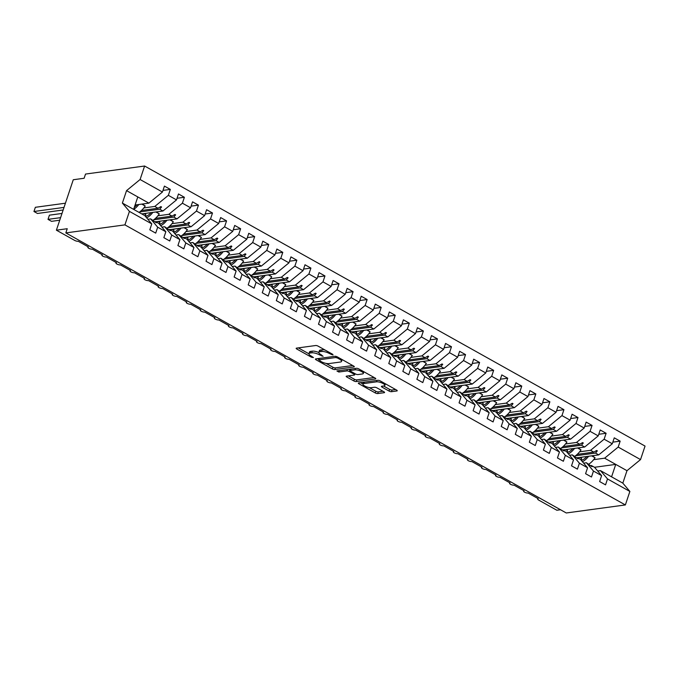 <?xml version="1.0" encoding="UTF-8"?>
<svg xmlns="http://www.w3.org/2000/svg" width="679" height="679" viewBox="0 0 679 679"><rect width="100%" height="100%" fill="white"/><g stroke="black" fill="none" stroke-linecap="round" stroke-linejoin="round"><path stroke-width="1.02" d="M332.999 354.99L332.778 354.353L318.12 346.146A1.825 0.56 -161.5 0 0 315.676 345.518L296.519 348.123A1.825 0.56 -161.5 0 0 296.171 348.319A1.825 0.56 -161.5 0 0 296.833 349.04L311.5 357.247L313.452 357.553L311.092 355.983A5.848 1.791 -161.5 0 1 308.945 353.666A5.848 1.791 -161.5 0 1 310.082 353.046L311.678 352.834A5.848 1.791 -161.5 0 1 319.495 354.837L323.102 356.339L320.989 354.633A5.848 1.791 -161.5 0 1 318.841 352.316A5.848 1.791 -161.5 0 1 319.979 351.705L321.574 351.484A5.848 1.791 -161.5 0 1 329.391 353.496L332.999 354.99M389.059 391.07A1.825 0.56 -161.5 0 0 391.503 391.69L396.876 390.96A1.825 0.56 -161.5 0 0 397.232 390.773A1.825 0.56 -161.5 0 0 396.561 390.043L380.282 380.936A1.825 0.56 -161.5 0 0 377.838 380.308L358.682 382.914A1.825 0.56 -161.5 0 0 358.325 383.1A1.825 0.56 -161.5 0 0 358.996 383.83L375.283 392.937A1.825 0.56 -161.5 0 0 377.719 393.565L384.212 392.683A1.825 0.56 -161.5 0 0 384.569 392.496A1.825 0.56 -161.5 0 0 383.898 391.766L376.93 387.87A1.825 0.56 -161.5 0 0 374.485 387.242L371.269 387.675A4.889 1.494 -161.5 0 1 365.854 386.555A4.889 1.494 -161.5 0 1 362.942 384.059A4.889 1.494 -161.5 0 1 363.885 383.55L376.497 381.836A4.889 1.494 -161.5 0 1 381.912 382.956A4.889 1.494 -161.5 0 1 384.823 385.451A4.889 1.494 -161.5 0 1 383.881 385.961L381.776 386.249A1.825 0.56 -161.5 0 0 381.42 386.444A1.825 0.56 -161.5 0 0 382.09 387.166L389.059 391.07L389.619 389.381A1.825 0.56 -161.5 0 0 392.063 390.009L395.636 389.525M129.434 211.381L122.381 203.072L144.737 215.583L151.782 223.892L129.434 211.381L124.919 224.876L65.829 232.914L67.238 228.713L56.399 230.181L74.529 240.332A2.792 0.857 -161.5 0 0 78.263 241.291L88.389 246.952A2.792 0.857 18.5 0 0 87.846 247.249A2.792 0.857 18.5 0 0 88.737 248.276A2.792 0.857 -161.5 0 0 92.327 249.159L102.444 254.82A2.792 0.857 18.5 0 0 101.901 255.117A2.792 0.857 18.5 0 0 102.792 256.144A2.792 0.857 -161.5 0 0 106.382 257.027L116.499 262.688A2.792 0.857 18.5 0 0 115.965 262.985A2.792 0.857 18.5 0 0 116.847 264.012A2.792 0.857 -161.5 0 0 120.438 264.895L130.563 270.556A2.792 0.857 18.5 0 0 130.02 270.853A2.792 0.857 18.5 0 0 130.903 271.88A2.792 0.857 -161.5 0 0 134.493 272.763L144.619 278.424A2.792 0.857 18.5 0 0 144.075 278.721A2.792 0.857 18.5 0 0 144.966 279.748A2.792 0.857 -161.5 0 0 148.557 280.622L158.674 286.292A2.792 0.857 18.5 0 0 158.131 286.58A2.792 0.857 18.5 0 0 159.022 287.616A2.792 0.857 -161.5 0 0 162.612 288.49L172.729 294.16A2.792 0.857 18.5 0 0 172.194 294.448A2.792 0.857 18.5 0 0 173.077 295.475A2.792 0.857 -161.5 0 0 176.667 296.358L186.793 302.028A2.792 0.857 18.5 0 0 186.25 302.316A2.792 0.857 18.5 0 0 187.132 303.343A2.792 0.857 -161.5 0 0 190.723 304.226L200.848 309.887A2.792 0.857 18.5 0 0 200.305 310.184A2.792 0.857 18.5 0 0 201.196 311.211A2.792 0.857 -161.5 0 0 204.786 312.094L214.903 317.755A2.792 0.857 18.5 0 0 214.36 318.052A2.792 0.857 18.5 0 0 215.251 319.079A2.792 0.857 -161.5 0 0 218.842 319.962L228.959 325.623A2.792 0.857 18.5 0 0 228.424 325.92A2.792 0.857 18.5 0 0 229.307 326.947A2.792 0.857 -161.5 0 0 232.897 327.83L243.023 333.491A2.792 0.857 18.5 0 0 242.479 333.788A2.792 0.857 18.5 0 0 243.362 334.815A2.792 0.857 -161.5 0 0 246.952 335.698L257.078 341.359A2.792 0.857 18.5 0 0 256.535 341.656A2.792 0.857 18.5 0 0 257.417 342.683A2.792 0.857 -161.5 0 0 261.016 343.557L271.133 349.227A2.792 0.857 18.5 0 0 270.59 349.515A2.792 0.857 18.5 0 0 271.481 350.551A2.792 0.857 -161.5 0 0 275.071 351.425L285.188 357.095A2.792 0.857 18.5 0 0 284.654 357.383A2.792 0.857 18.5 0 0 285.536 358.41A2.792 0.857 -161.5 0 0 289.127 359.293L299.244 364.962A2.792 0.857 18.5 0 0 298.709 365.251A2.792 0.857 18.5 0 0 299.592 366.278A2.792 0.857 -161.5 0 0 303.182 367.161L313.308 372.822A2.792 0.857 18.5 0 0 312.764 373.119A2.792 0.857 18.5 0 0 313.647 374.146A2.792 0.857 -161.5 0 0 317.237 375.029L327.363 380.69A2.792 0.857 18.5 0 0 326.82 380.987A2.792 0.857 18.5 0 0 327.711 382.014A2.792 0.857 -161.5 0 0 331.301 382.897L341.418 388.558A2.792 0.857 18.5 0 0 340.883 388.855A2.792 0.857 18.5 0 0 341.766 389.882A2.792 0.857 -161.5 0 0 345.356 390.764L355.473 396.426A2.792 0.857 18.5 0 0 354.939 396.723A2.792 0.857 18.5 0 0 355.821 397.75A2.792 0.857 -161.5 0 0 359.412 398.632L369.537 404.294A2.792 0.857 18.5 0 0 368.994 404.582A2.792 0.857 18.5 0 0 369.877 405.618A2.792 0.857 -161.5 0 0 373.467 406.492L383.593 412.161A2.792 0.857 18.5 0 0 383.049 412.45A2.792 0.857 18.5 0 0 383.941 413.486A2.792 0.857 -161.5 0 0 387.531 414.36L397.648 420.029A2.792 0.857 18.5 0 0 397.105 420.318A2.792 0.857 18.5 0 0 397.996 421.345A2.792 0.857 -161.5 0 0 401.586 422.228L411.703 427.897A2.792 0.857 18.5 0 0 411.168 428.186A2.792 0.857 18.5 0 0 412.051 429.213A2.792 0.857 -161.5 0 0 415.641 430.096L425.767 435.757A2.792 0.857 18.5 0 0 425.224 436.054A2.792 0.857 18.5 0 0 426.106 437.081A2.792 0.857 -161.5 0 0 429.697 437.963L439.822 443.625A2.792 0.857 18.5 0 0 439.279 443.922A2.792 0.857 18.5 0 0 440.17 444.949A2.792 0.857 -161.5 0 0 443.76 445.831L453.878 451.493A2.792 0.857 18.5 0 0 453.334 451.79A2.792 0.857 18.5 0 0 454.226 452.817A2.792 0.857 -161.5 0 0 457.816 453.699L467.933 459.36A2.792 0.857 18.5 0 0 467.398 459.658A2.792 0.857 18.5 0 0 468.281 460.685A2.792 0.857 -161.5 0 0 471.871 461.567L481.997 467.228A2.792 0.857 18.5 0 0 481.453 467.517A2.792 0.857 18.5 0 0 482.336 468.552A2.792 0.857 -161.5 0 0 485.926 469.427L496.052 475.096A2.792 0.857 18.5 0 0 495.509 475.385A2.792 0.857 18.5 0 0 496.4 476.42A2.792 0.857 -161.5 0 0 499.99 477.295L510.107 482.964A2.792 0.857 18.5 0 0 509.564 483.253A2.792 0.857 18.5 0 0 510.455 484.28A2.792 0.857 -161.5 0 0 514.045 485.162L524.163 490.824A2.792 0.857 18.5 0 0 523.628 491.121A2.792 0.857 18.5 0 0 524.511 492.148A2.792 0.857 -161.5 0 0 528.101 493.03L538.226 498.692A2.792 0.857 18.5 0 0 537.683 498.989A2.792 0.857 18.5 0 0 538.702 500.092L556.839 510.243L560.506 509.742M124.919 224.876L625.359 504.938L566.278 512.976L65.829 232.914M353.963 366.949A1.825 0.56 -161.5 0 0 354.319 366.753A1.825 0.56 -161.5 0 0 353.649 366.032L337.37 356.916A1.825 0.56 -161.5 0 0 334.925 356.288L315.769 358.894A1.825 0.56 -161.5 0 0 315.412 359.089A1.825 0.56 -161.5 0 0 316.083 359.811L332.37 368.926A1.825 0.56 -161.5 0 0 334.815 369.554L353.963 366.949L354.149 366.388M358.826 368.926L375.105 378.042A1.825 0.56 -161.5 0 1 375.776 378.763A1.825 0.56 -161.5 0 1 375.419 378.958L356.271 381.564A1.825 0.56 -161.5 0 1 353.827 380.936L346.859 377.032A1.825 0.56 -161.5 0 1 346.188 376.31A1.825 0.56 -161.5 0 1 346.536 376.115L354.311 375.063A1.825 0.56 -161.5 0 0 354.659 374.867A1.825 0.56 -161.5 0 0 353.988 374.146L349.371 371.557A1.825 0.56 -161.5 0 0 346.927 370.929L338.838 372.033L336.903 370.946L356.382 368.298A1.825 0.56 -161.5 0 1 358.826 368.926M625.359 504.938L629.874 491.443L607.518 478.933L605.541 484.865L599.633 481.555L601.619 475.631L594.566 467.322L591.358 465.522L592.063 466.677L591.358 466.286L586.418 462.755L593.463 471.065L591.485 476.998L585.578 473.696L587.564 467.763L580.511 459.454L577.294 457.654L578.007 458.809L577.303 458.418L572.355 454.896L579.408 463.205L577.422 469.13L571.523 465.828L573.5 459.895L566.456 451.586L563.239 449.787L563.952 450.941L563.247 450.55L558.299 447.028L565.352 455.337L563.366 461.262L557.459 457.96L559.445 452.027L552.392 443.718L549.184 441.919L549.888 443.073L544.244 439.16L551.297 447.469L549.311 453.394L543.404 450.092L545.39 444.168L538.337 435.85L535.128 434.059L535.833 435.205L535.128 434.815L530.189 431.292L537.233 439.602L535.256 445.526L529.348 442.224L531.334 436.3L524.281 427.991L521.065 426.191L521.778 427.346L516.125 423.424L523.178 431.734L521.192 437.658L515.293 434.356L517.271 428.432L510.226 420.123L507.009 418.323L507.722 419.478L502.07 415.556L509.123 423.866L507.137 429.799L501.238 426.488L503.215 420.564L496.171 412.255L492.954 410.456L493.658 411.61L488.014 407.689L495.067 415.998L493.081 421.931L487.174 418.62L489.16 412.696L482.107 404.387L478.899 402.588L479.603 403.742L478.899 403.351L473.959 399.821L481.004 408.13L479.026 414.063L473.119 410.761L475.105 404.828L468.052 396.519L464.835 394.72L465.548 395.874L464.843 395.484L459.895 391.961L466.948 400.271L464.962 406.195L459.063 402.893L461.041 396.96L453.996 388.651L450.78 386.852L451.493 388.006L450.788 387.616L445.84 384.093L452.893 392.403L450.907 398.327L445.008 395.025L446.986 389.092L439.941 380.783L436.724 378.984L437.437 380.138L436.733 379.748L431.785 376.225L438.838 384.535L436.852 390.459L430.944 387.157L432.93 381.233L425.877 372.924L422.669 371.124L423.373 372.27L422.669 371.88L417.729 368.358L424.774 376.667L422.796 382.591L416.889 379.289L418.875 373.365L411.822 365.056L408.605 363.257L409.318 364.411L403.666 360.49L410.719 368.799L408.733 374.723L402.834 371.421L404.82 365.497L397.767 357.188L394.55 355.389L395.263 356.543L389.61 352.622L396.663 360.931L394.677 366.864L388.778 363.554L390.756 357.629L383.711 349.32L380.495 347.521L381.208 348.675L375.555 344.754L382.608 353.063L380.622 358.996L374.715 355.686L376.701 349.761L369.648 341.452L366.439 339.653L367.144 340.807L361.5 336.886L368.544 345.195L366.567 351.128L360.659 347.826L362.645 341.893L355.592 333.584L352.384 331.785L353.088 332.939L352.384 332.549L347.444 329.026L354.489 337.336L352.511 343.26L346.604 339.958L348.59 334.026L341.537 325.716L338.32 323.917L339.033 325.071L338.329 324.681L333.381 321.159L340.434 329.468L338.448 335.392L332.549 332.09L334.526 326.158L327.482 317.848L324.265 316.058L324.978 317.203L324.273 316.813L319.325 313.291L326.378 321.6L324.392 327.524L318.485 324.223L320.471 318.298L313.418 309.989L310.21 308.19L310.914 309.335L305.27 305.423L312.315 313.732L310.337 319.656L304.43 316.355L306.416 310.43L299.363 302.121L296.154 300.322L296.859 301.476L291.215 297.555L298.259 305.864L296.282 311.788L290.374 308.487L292.36 302.562L285.307 294.253L282.091 292.454L282.803 293.608L277.151 289.687L284.204 297.996L282.218 303.929L276.319 300.619L278.297 294.694L271.252 286.385L268.035 284.586L268.748 285.74L263.096 281.819L270.149 290.128L268.163 296.061L262.255 292.751L264.241 286.827L257.188 278.517L253.98 276.718L254.684 277.872L249.04 273.951L256.093 282.269L254.107 288.193L248.2 284.891L250.186 278.959L243.133 270.649L239.925 268.85L240.629 270.004L239.925 269.614L234.985 266.092L242.03 274.401L240.052 280.325L234.145 277.024L236.131 271.091L229.078 262.781L225.861 260.982L226.574 262.136L225.869 261.746L220.921 258.224L227.974 266.533L225.988 272.457L220.089 269.156L222.067 263.223L215.022 254.914L211.806 253.123L212.519 254.269L211.814 253.878L206.866 250.356L213.919 258.665L211.933 264.589L206.034 261.288L208.012 255.363L200.967 247.054L197.75 245.255L198.455 246.401L192.811 242.488L199.864 250.797L197.878 256.721L191.97 253.42L193.956 247.496L186.903 239.186L183.695 237.387L184.399 238.541L178.755 234.62L185.8 242.929L183.822 248.853L177.915 245.552L179.901 239.628L172.848 231.318L169.631 229.519L170.344 230.673L164.691 226.752L171.745 235.061L169.758 240.994L163.86 237.684L165.837 231.76L158.793 223.45L155.576 221.651L156.289 222.805L150.636 218.884L157.689 227.193L155.703 233.126L149.804 229.816L151.782 223.892M612.823 442.139L620.165 441.146L614.266 437.836L612.28 443.769L604.123 439.203L590.577 450.313L579.586 451.807M577.498 457.765L598.734 454.879L612.28 443.769M598.768 434.28L606.109 433.278L600.202 429.977L598.224 435.901L590.068 431.335L576.522 442.445L565.531 443.947M563.434 449.897L584.678 447.011L598.224 435.901M584.712 426.412L592.054 425.41L586.147 422.109L584.169 428.033L576.013 423.467L562.467 434.585L551.475 436.079M549.379 442.037L570.615 439.143L584.169 428.033M570.649 418.544L577.999 417.543L572.091 414.241L570.105 420.165L561.957 415.607L548.403 426.718L537.42 428.211M535.324 434.17L556.559 431.275L570.105 420.165M556.593 410.676L563.935 409.675L558.036 406.373L556.05 412.297L547.894 407.739L534.348 418.85L523.356 420.343M521.268 426.302L542.504 423.407L556.05 412.297M542.538 402.808L549.88 401.807L543.972 398.505L541.995 404.429L533.838 399.872L520.292 410.982L509.301 412.476M507.205 418.434L528.449 415.548L541.995 404.429M528.483 394.94L535.824 393.947L529.917 390.637L527.939 396.57L519.783 392.004L506.237 403.114L495.246 404.608M493.149 410.566L514.385 407.68L527.939 396.57M514.419 387.072L521.769 386.079L515.862 382.769L513.876 388.702L505.728 384.136L492.173 395.246L481.19 396.74M479.094 402.698L500.33 399.812L513.876 388.702M500.364 379.205L507.705 378.211L501.806 374.91L499.82 380.834L491.664 376.268L478.118 387.378L467.135 388.872M465.039 394.83L486.274 391.944L499.82 380.834M486.308 371.345L493.65 370.344L487.751 367.042L485.765 372.966L477.609 368.4L464.063 379.519L453.071 381.012M450.975 386.962L472.219 384.076L485.765 372.966M472.253 363.477L479.595 362.476L473.687 359.174L471.71 365.098L463.553 360.541L450.007 371.651L439.016 373.144M436.92 379.103L458.155 376.208L471.71 365.098M458.189 355.609L465.539 354.608L459.632 351.306L457.646 357.23L449.498 352.673L435.943 363.783L424.961 365.277M422.864 371.235L444.1 368.341L457.646 357.23M444.134 347.741L451.476 346.74L445.577 343.438L443.591 349.362L435.443 344.805L421.888 355.915L410.905 357.409M408.809 363.367L430.045 360.473L443.591 349.362M430.079 339.873L437.42 338.872L431.521 335.57L429.535 341.495L421.379 336.937L407.833 348.047L396.842 349.541M394.754 355.499L415.989 352.613L429.535 341.495M416.023 332.006L423.365 331.012L417.458 327.702L415.48 333.635L407.324 329.069L393.778 340.179L382.786 341.673M380.69 347.631L401.926 344.745L415.48 333.635M401.96 324.138L409.31 323.145L403.402 319.834L401.416 325.767L393.268 321.201L379.722 332.311L368.731 333.805M366.635 339.763L387.87 336.877L401.416 325.767M387.904 316.27L395.246 315.277L389.347 311.975L387.361 317.899L379.213 313.333L365.658 324.443L354.676 325.937M352.579 331.895L373.815 329.009L387.361 317.899M373.849 308.41L381.191 307.409L375.292 304.107L373.306 310.031L365.149 305.465L351.603 316.584L340.612 318.078M338.524 324.027L359.76 321.142L373.306 310.031M359.794 300.542L367.135 299.541L361.228 296.239L359.25 302.163L351.094 297.606L337.548 308.716L326.557 310.21M324.46 316.168L345.696 313.274L359.25 302.163M345.738 292.674L353.08 291.673L347.173 288.371L345.187 294.296L337.039 289.738L323.493 300.848L312.501 302.342M310.405 308.3L331.641 305.406L345.187 294.296M331.675 284.807L339.025 283.805L333.117 280.503L331.131 286.428L322.983 281.87L309.429 292.98L298.446 294.474M296.35 300.432L317.585 297.538L331.131 286.428M317.619 276.939L324.961 275.937L319.062 272.635L317.076 278.56L308.92 274.002L295.373 285.112L284.382 286.606M282.294 292.564L303.53 289.678L317.076 278.56M303.564 269.071L310.906 268.078L304.998 264.768L303.021 270.7L294.864 266.134L281.318 277.244L270.327 278.738M268.23 284.696L289.466 281.81L303.021 270.7M289.509 261.203L296.85 260.21L290.943 256.9L288.965 262.832L280.809 258.266L267.263 269.376L256.272 270.87M254.175 276.828L275.411 273.943L288.965 262.832M275.445 253.335L282.795 252.342L276.888 249.04L274.902 254.964L266.754 250.398L253.199 261.508L242.216 263.011M240.12 268.96L261.356 266.075L274.902 254.964M261.39 245.475L268.731 244.474L262.832 241.172L260.846 247.097L252.69 242.53L239.144 253.649L228.152 255.143M226.065 261.092L247.3 258.207L260.846 247.097M247.334 237.608L254.676 236.606L248.769 233.304L246.791 239.229L238.635 234.671L225.088 245.781L214.097 247.275M212.001 253.233L233.245 250.339L246.791 239.229M233.279 229.74L240.621 228.738L234.713 225.436L232.736 231.361L224.579 226.803L211.033 237.913L200.042 239.407M197.945 245.365L219.181 242.471L232.736 231.361M219.215 221.872L226.565 220.87L220.658 217.569L218.672 223.493L210.524 218.935L196.969 230.045L185.987 231.539M183.89 237.497L205.126 234.611L218.672 223.493M205.16 214.004L212.502 213.002L206.603 209.701L204.617 215.633L196.46 211.067L182.914 222.177L171.931 223.671M169.835 229.629L191.071 226.744L204.617 215.633M191.105 206.136L198.446 205.143L192.547 201.833L190.561 207.766L182.405 203.199L168.859 214.309L157.868 215.803M155.771 221.761L177.015 218.876L190.561 207.766M177.049 198.268L184.391 197.275L178.484 193.965L176.506 199.898L168.35 195.331L170.336 189.407L164.428 186.105L162.442 192.03L140.095 179.519L144.61 166.024L85.52 174.062L84.12 178.263L73.273 179.74L56.399 230.181M141.716 213.893L162.952 211.008L176.506 199.898M135.087 205.016L148.896 203.14L162.442 192.03M629.874 491.443L622.821 483.134L626.989 470.691L604.633 458.181L593.65 459.675M604.633 458.181L618.187 447.071L620.165 441.146M607.518 478.933L600.474 470.623L597.69 471.005M606.109 433.278L604.123 439.203M583.634 463.137L586.418 462.755M592.054 425.41L590.068 431.335M569.579 455.269L572.355 454.896M577.999 417.543L576.013 423.467M555.524 447.402L558.299 447.028M563.935 409.675L561.957 415.607M541.46 439.534L544.244 439.16M549.88 401.807L547.894 407.739M527.405 431.666L530.189 431.292M535.824 393.947L533.838 399.872M513.349 423.806L516.125 423.424M521.769 386.079L519.783 392.004M499.294 415.938L502.07 415.556M507.705 378.211L505.728 384.136M485.23 408.071L488.014 407.689M493.65 370.344L491.664 376.268M471.175 400.203L473.959 399.821M479.595 362.476L477.609 368.4M457.12 392.335L459.895 391.961M465.539 354.608L463.553 360.541M443.064 384.467L445.84 384.093M451.476 346.74L449.498 352.673M429.001 376.599L431.785 376.225M437.42 338.872L435.443 344.805M414.945 368.731L417.729 368.358M423.365 331.012L421.379 336.937M400.89 360.872L403.666 360.49M409.31 323.145L407.324 329.069M386.835 353.004L389.61 352.622M395.246 315.277L393.268 321.201M372.771 345.136L375.555 344.754M381.191 307.409L379.213 313.333M358.716 337.268L361.5 336.886M367.135 299.541L365.149 305.465M344.66 329.4L347.444 329.026M353.08 291.673L351.094 297.606M330.605 321.532L333.381 321.159M339.025 283.805L337.039 289.738M316.55 313.664L319.325 313.291M324.961 275.937L322.983 281.87M302.486 305.796L305.27 305.423M310.906 268.078L308.92 274.002M288.431 297.937L291.215 297.555M296.85 260.21L294.864 266.134M274.375 290.069L277.151 289.687M282.795 252.342L280.809 258.266M260.32 282.201L263.096 281.819M268.731 244.474L266.754 250.398M246.256 274.333L249.04 273.951M254.676 236.606L252.69 242.53M232.201 266.465L234.985 266.092M240.621 228.738L238.635 234.671M218.146 258.597L220.921 258.224M226.565 220.87L224.579 226.803M204.09 250.729L206.866 250.356M212.502 213.002L210.524 218.935M190.027 242.861L192.811 242.488M198.446 205.143L196.46 211.067M175.971 235.002L178.755 234.62M184.391 197.275L182.405 203.199M161.916 227.134L164.691 226.752M601.619 475.631L593.463 471.065M587.564 467.763L579.408 463.205M573.5 459.895L565.352 455.337M559.445 452.027L551.297 447.469M545.39 444.168L537.233 439.602M531.334 436.3L523.178 431.734M517.271 428.432L509.123 423.866M503.215 420.564L495.067 415.998M489.16 412.696L481.004 408.13M475.105 404.828L466.948 400.271M461.041 396.96L452.893 392.403M446.986 389.092L438.838 384.535M432.93 381.233L424.774 376.667M418.875 373.365L410.719 368.799M404.82 365.497L396.663 360.931M390.756 357.629L382.608 353.063M376.701 349.761L368.544 345.195M362.645 341.893L354.489 337.336M348.59 334.026L340.434 329.468M334.526 326.158L326.378 321.6M320.471 318.298L312.315 313.732M306.416 310.43L298.259 305.864M292.36 302.562L284.204 297.996M278.297 294.694L270.149 290.128M264.241 286.827L256.093 282.269M250.186 278.959L242.03 274.401M236.131 271.091L227.974 266.533M222.067 263.223L213.919 258.665M208.012 255.363L199.864 250.797M193.956 247.496L185.8 242.929M179.901 239.628L171.745 235.061M165.837 231.76L157.689 227.193M626.989 470.691L640.535 459.581L618.187 447.071M640.535 459.581L645.05 446.086L144.61 166.024M598.734 454.879L595.517 453.08L597.35 450.873L596.646 450.474L593.794 452.112L590.577 450.313M577.209 454.37L593.794 452.112M575.427 455.813L595.517 453.08M590.688 465.616L591.358 465.522M584.678 447.011L581.462 445.212L583.295 443.005L582.59 442.606L579.739 444.244L576.522 442.445M563.154 446.502L579.739 444.244M561.372 447.945L581.462 445.212M576.632 457.748L577.294 457.654M570.615 439.143L567.406 437.344L569.24 435.137L568.535 434.747L565.675 436.385L562.467 434.585M549.09 438.634L565.675 436.385M547.316 440.077L567.406 437.344M562.577 449.88L563.239 449.787M556.559 431.275L553.343 429.476L555.184 427.269L554.48 426.879L551.62 428.517L548.403 426.718M535.035 430.766L551.62 428.517M533.261 432.209L553.343 429.476M548.513 442.012L549.184 441.919M542.504 423.407L539.287 421.617L541.121 419.401L540.416 419.011L537.564 420.649L534.348 418.85M520.98 422.907L537.564 420.649M519.197 424.341L539.287 421.617M534.458 434.144L535.128 434.059M528.449 415.548L525.232 413.749L527.065 411.533L526.361 411.143L523.509 412.781L520.292 410.982M506.924 415.039L523.509 412.781M505.142 416.482L525.232 413.749M520.403 426.276L521.065 426.191M514.385 407.68L511.177 405.881L513.01 403.666L512.306 403.275L509.445 404.913L506.237 403.114M492.861 407.171L509.445 404.913M491.087 408.614L511.177 405.881M506.347 418.417L507.009 418.323M500.33 399.812L497.113 398.013L498.955 395.806L498.25 395.407L495.39 397.045L492.173 395.246M478.805 399.303L495.39 397.045M477.031 400.746L497.113 398.013M492.292 410.549L492.954 410.456M486.274 391.944L483.058 390.145L484.891 387.938L484.195 387.539L481.335 389.177L478.118 387.378M464.75 391.435L481.335 389.177M462.968 392.878L483.058 390.145M478.228 402.681L478.899 402.588M472.219 384.076L469.002 382.277L470.836 380.07L470.131 379.671L467.279 381.309L464.063 379.519M450.695 383.567L467.279 381.309M448.912 385.01L469.002 382.277M464.173 394.813L464.835 394.72M458.155 376.208L454.947 374.409L456.78 372.202L456.076 371.812L453.216 373.45L450.007 371.651M436.631 375.699L453.216 373.45M434.857 377.142L454.947 374.409M450.118 386.945L450.78 386.852M444.1 368.341L440.883 366.541L442.725 364.334L442.021 363.944L439.16 365.582L435.943 363.783M422.576 367.831L439.16 365.582M420.802 369.274L440.883 366.541M436.062 379.077L436.724 378.984M430.045 360.473L426.828 358.682L428.661 356.467L427.965 356.076L425.105 357.714L421.888 355.915M408.52 359.972L425.105 357.714M406.738 361.406L426.828 358.682M421.998 371.209L422.669 371.124M415.989 352.613L412.773 350.814L414.606 348.599L413.901 348.208L411.05 349.846L407.833 348.047M394.465 352.104L411.05 349.846M392.683 353.547L412.773 350.814M407.943 363.341L408.605 363.257M401.926 344.745L398.717 342.946L400.551 340.731L399.846 340.34L396.986 341.978L393.778 340.179M380.401 344.236L396.986 341.978M378.627 345.679L398.717 342.946M393.888 355.482L394.55 355.389M387.87 336.877L384.662 335.078L386.495 332.871L385.791 332.472L382.931 334.11L379.722 332.311M366.346 336.368L382.931 334.11M364.572 337.811L384.662 335.078M379.833 347.614L380.495 347.521M373.815 329.009L370.598 327.21L372.432 325.003L371.736 324.604L368.875 326.243L365.658 324.443M352.291 328.5L368.875 326.243M350.508 329.943L370.598 327.21M365.769 339.746L366.439 339.653M359.76 321.142L356.543 319.342L358.376 317.135L357.672 316.737L354.82 318.375L351.603 316.584M338.235 320.632L354.82 318.375M336.453 322.075L356.543 319.342M351.714 331.878L352.384 331.785M345.696 313.274L342.488 311.474L344.321 309.268L343.616 308.877L340.756 310.515L337.548 308.716M324.18 312.764L340.756 310.515M322.398 314.207L342.488 311.474M337.658 324.01L338.32 323.917M331.641 305.406L328.432 303.606L330.266 301.4L329.561 301.009L326.701 302.647L323.493 300.848M310.116 304.896L326.701 302.647M308.342 306.339L328.432 303.606M323.603 316.142L324.265 316.058M317.585 297.538L314.369 295.747L316.202 293.532L315.506 293.141L312.646 294.779L309.429 292.98M296.061 297.037L312.646 294.779M294.287 298.48L314.369 295.747M309.539 308.274L310.21 308.19M303.53 289.678L300.313 287.879L302.147 285.664L301.442 285.273L298.59 286.911L295.373 285.112M282.006 289.169L298.59 286.911M280.223 290.612L300.313 287.879M295.484 300.407L296.154 300.322M289.466 281.81L286.258 280.011L288.091 277.796L287.387 277.405L284.526 279.044L281.318 277.244M267.95 281.301L284.526 279.044M266.168 282.744L286.258 280.011M281.429 292.547L282.091 292.454M275.411 273.943L272.203 272.143L274.036 269.936L273.331 269.538L270.471 271.176L267.263 269.376M253.887 273.433L270.471 271.176M252.113 274.876L272.203 272.143M267.373 284.679L268.035 284.586M261.356 266.075L258.139 264.275L259.981 262.069L259.276 261.67L256.416 263.308L253.199 261.508M239.831 265.565L256.416 263.308M238.057 267.008L258.139 264.275M253.309 276.811L253.98 276.718M247.3 258.207L244.084 256.407L245.917 254.201L245.212 253.802L242.361 255.44L239.144 253.649M225.776 257.697L242.361 255.44M223.994 259.14L244.084 256.407M239.254 268.943L239.925 268.85M233.245 250.339L230.028 248.539L231.862 246.333L231.157 245.942L228.305 247.58L225.088 245.781M211.721 249.83L228.305 247.58M209.938 251.272L230.028 248.539M225.199 261.076L225.861 260.982M219.181 242.471L215.973 240.68L217.806 238.465L217.102 238.074L214.241 239.712L211.033 237.913M197.657 241.962L214.241 239.712M195.883 243.405L215.973 240.68M211.144 253.208L211.806 253.123M205.126 234.611L201.909 232.812L203.751 230.597L203.046 230.206L200.186 231.845L196.969 230.045M183.602 234.102L200.186 231.845M181.828 235.545L201.909 232.812M197.088 245.34L197.75 245.255M191.071 226.744L187.854 224.944L189.687 222.729L188.991 222.339L186.131 223.977L182.914 222.177M169.546 226.234L186.131 223.977M167.764 227.677L187.854 224.944M183.024 237.472L183.695 237.387M177.015 218.876L173.799 217.076L175.632 214.861L174.927 214.471L172.076 216.109L168.859 214.309M155.491 218.366L172.076 216.109M153.709 219.809L173.799 217.076M168.969 229.612L169.631 229.519M162.952 211.008L159.743 209.208L161.577 207.002L160.872 206.603L158.012 208.241L154.804 206.441L168.35 195.331M141.427 210.498L158.012 208.241M154.804 206.441L143.812 207.935M139.653 211.941L159.743 209.208M154.914 221.744L155.576 221.651M147.861 219.266L150.636 218.884M162.985 190.409L170.336 189.407M148.896 203.14L126.549 190.629L140.095 179.519M122.381 203.072L126.549 190.629M133.627 209.37L137.795 196.927M594.507 467.288L615.743 464.394L611.575 476.836L600.474 470.623M622.821 483.134L611.575 476.836M159.752 207.248L161.577 207.002M173.807 215.116L175.632 214.861M187.871 222.984L189.687 222.729M201.926 230.843L203.751 230.597M215.981 238.711L217.806 238.465M230.037 246.579L231.862 246.333M244.101 254.447L245.917 254.201M258.156 262.315L259.981 262.069M272.211 270.183L274.036 269.936M286.266 278.05L288.091 277.796M300.33 285.918L302.147 285.664M314.385 293.778L316.202 293.532M328.441 301.646L330.266 301.4M342.496 309.514L344.321 309.268M356.56 317.382L358.376 317.135M370.615 325.249L372.432 325.003M384.67 333.117L386.495 332.871M398.726 340.985L400.551 340.731M412.79 348.845L414.606 348.599M426.845 356.713L428.661 356.467M440.9 364.581L442.725 364.334M454.955 372.448L456.78 372.202M469.011 380.316L470.836 380.07M483.075 388.184L484.891 387.938M497.13 396.052L498.955 395.806M511.185 403.92L513.01 403.666M525.24 411.78L527.065 411.533M539.304 419.647L541.121 419.401M553.36 427.515L555.184 427.269M567.415 435.383L569.24 435.137M581.47 443.251L583.295 443.005M595.534 451.119L597.35 450.873M325.029 350.016A5.848 1.791 -161.5 0 0 322.135 349.804L321.574 351.484M318.841 352.316L319.41 350.636A5.848 1.791 -161.5 0 1 320.539 350.016L322.135 349.804M318.816 352.537A5.848 1.791 -161.5 0 0 312.238 351.145L311.678 352.834M308.945 353.666L309.514 351.985A5.848 1.791 -161.5 0 1 310.642 351.366L312.238 351.145M298.327 347.877L308.92 353.81M326.022 363.375L332.931 367.246A1.825 0.56 -161.5 0 0 335.375 367.874L352.724 365.514M317.577 358.648L318.824 359.352M337.395 357.969L335.689 357.527L318.875 359.819L321.091 361.576A5.848 1.791 -161.5 0 0 328.916 363.588L340.408 362.026A5.848 1.791 -161.5 0 0 341.537 361.406A5.848 1.791 -161.5 0 0 339.398 359.089L337.395 357.969L337.692 357.095M341.537 361.406L342.097 359.726A5.848 1.791 -161.5 0 0 342.131 359.581M374.18 377.516L356.831 379.875L356.271 381.564M348.344 375.869L354.387 379.247A1.825 0.56 -161.5 0 0 356.831 379.875M350.364 370.114L349.931 369.877A1.825 0.56 -161.5 0 0 348.59 369.359M362.365 373.959A4.889 1.494 -161.5 0 0 363.316 373.45A4.889 1.494 -161.5 0 0 360.405 370.963A4.889 1.494 -161.5 0 0 354.99 369.834L350.542 370.437A1.825 0.56 -161.5 0 0 350.194 370.632A1.825 0.56 -161.5 0 0 350.856 371.354L355.482 373.942A1.825 0.56 -161.5 0 0 357.926 374.57L362.365 373.959M363.316 373.45L363.876 371.769A4.889 1.494 -161.5 0 0 363.885 371.752M383.584 386.003L389.619 389.381M363.571 382.243A4.889 1.494 -161.5 0 0 363.503 382.379L362.942 384.059L360.49 382.667M369.274 387.582L375.843 391.257A1.825 0.56 -161.5 0 0 378.288 391.885L382.973 391.248M65.422 203.208L35.359 207.299L33.95 211.5L37.464 213.469L63.164 209.972M35.359 207.299L33.95 211.5L64.021 207.409M139 212.374A14.896 7.477 -60.8 0 0 145.221 206.026L142.386 204.023M141.792 204.107L145.221 206.026M133.661 209.387A14.896 7.477 -60.8 0 0 138.813 204.515M134.349 207.214A12.663 6.357 -60.8 0 0 137.09 204.744M62.001 213.452L49.414 215.167L48.005 219.368L51.519 221.337L59.735 220.217M49.414 215.167L48.005 219.368L60.592 217.653M145.654 213.359A20.854 10.465 119.2 0 1 145.713 214.53A12.663 6.357 -60.8 0 0 145.926 216.38M153.055 220.242A14.896 7.477 -60.8 0 0 159.276 213.893L156.442 211.89M155.847 211.975L159.276 213.893M146.656 217.849A14.896 7.477 -60.8 0 0 152.877 212.374M145.51 216.499A12.663 6.357 -60.8 0 0 151.145 212.612M159.709 221.227A20.854 10.465 119.2 0 1 159.769 222.398A12.663 6.357 -60.8 0 0 159.981 224.248M167.119 228.11A14.896 7.477 -60.8 0 0 173.332 221.761L170.497 219.758M169.903 219.843L173.332 221.761M160.711 225.717A14.896 7.477 -60.8 0 0 166.932 220.242M159.573 224.367A12.663 6.357 -60.8 0 0 165.209 220.48M173.765 229.095A20.854 10.465 119.2 0 1 173.824 230.266A12.663 6.357 -60.8 0 0 174.045 232.116M181.174 235.978A14.896 7.477 -60.8 0 0 187.396 229.629L184.552 227.626M183.958 227.711L187.396 229.629M174.766 233.584A14.896 7.477 -60.8 0 0 180.987 228.11M173.629 232.235A12.663 6.357 -60.8 0 0 179.264 228.348M187.82 236.963A20.854 10.465 119.2 0 1 187.888 238.134A12.663 6.357 -60.8 0 0 188.1 239.976M195.229 243.846A14.896 7.477 -60.8 0 0 201.451 237.497L198.616 235.494M198.022 235.571L201.451 237.497M188.83 241.444A14.896 7.477 -60.8 0 0 195.043 235.978M187.684 240.103A12.663 6.357 -60.8 0 0 193.32 236.216M201.884 244.83A20.854 10.465 119.2 0 1 201.943 246.002A12.663 6.357 -60.8 0 0 202.155 247.843M209.285 251.705A14.896 7.477 -60.8 0 0 215.506 245.365L212.671 243.362M212.077 243.438L215.506 245.365M202.885 249.312A14.896 7.477 -60.8 0 0 209.107 243.846M201.739 247.971A12.663 6.357 -60.8 0 0 207.375 244.084M215.939 252.698A20.854 10.465 119.2 0 1 215.998 253.87A12.663 6.357 -60.8 0 0 216.211 255.711M223.349 259.573A14.896 7.477 -60.8 0 0 229.561 253.225L226.727 251.23M226.132 251.306L229.561 253.225M216.94 257.18A14.896 7.477 -60.8 0 0 223.162 251.714M215.803 255.839A12.663 6.357 -60.8 0 0 221.439 251.943M229.994 260.558A20.854 10.465 119.2 0 1 230.054 261.738A12.663 6.357 -60.8 0 0 230.266 263.579M237.404 267.441A14.896 7.477 -60.8 0 0 243.617 261.092L240.782 259.098M240.188 259.174L243.617 261.092M230.996 265.048A14.896 7.477 -60.8 0 0 237.217 259.582M229.858 263.698A12.663 6.357 -60.8 0 0 235.494 259.811M244.05 268.426A20.854 10.465 119.2 0 1 244.117 269.597A12.663 6.357 -60.8 0 0 244.33 271.447M251.459 275.309A14.896 7.477 -60.8 0 0 257.68 268.96L254.846 266.957M254.243 267.042L257.68 268.96M245.06 272.916A14.896 7.477 -60.8 0 0 251.272 267.45M243.914 271.566A12.663 6.357 -60.8 0 0 249.549 267.679M258.113 276.294A20.854 10.465 119.2 0 1 258.173 277.465A12.663 6.357 -60.8 0 0 258.385 279.315M265.514 283.177A14.896 7.477 -60.8 0 0 271.736 276.828L268.901 274.825M268.307 274.91L271.736 276.828M259.115 280.783A14.896 7.477 -60.8 0 0 265.336 275.309M257.969 279.434A12.663 6.357 -60.8 0 0 263.605 275.547M272.169 284.161A20.854 10.465 119.2 0 1 272.228 285.333A12.663 6.357 -60.8 0 0 272.44 287.183M279.57 291.045A14.896 7.477 -60.8 0 0 285.791 284.696L282.956 282.693M282.362 282.778L285.791 284.696M273.17 288.651A14.896 7.477 -60.8 0 0 279.392 283.177M272.033 287.302A12.663 6.357 -60.8 0 0 277.669 283.415M286.224 292.029A20.854 10.465 119.2 0 1 286.283 293.201A12.663 6.357 -60.8 0 0 286.496 295.051M293.634 298.913A14.896 7.477 -60.8 0 0 299.846 292.564L297.012 290.561M296.417 290.646L299.846 292.564M287.225 296.519A14.896 7.477 -60.8 0 0 293.447 291.045M286.088 295.17A12.663 6.357 -60.8 0 0 291.724 291.283M300.279 299.897A20.854 10.465 119.2 0 1 300.339 301.069A12.663 6.357 -60.8 0 0 300.559 302.91M307.689 306.781A14.896 7.477 -60.8 0 0 313.91 300.432L311.075 298.429M310.473 298.505L313.91 300.432M301.289 304.379A14.896 7.477 -60.8 0 0 307.502 298.913M300.143 303.038A12.663 6.357 -60.8 0 0 305.779 299.15M314.343 307.765A20.854 10.465 119.2 0 1 314.402 308.937A12.663 6.357 -60.8 0 0 314.615 310.778M321.744 314.64A14.896 7.477 -60.8 0 0 327.965 308.3L325.131 306.297M324.537 306.373L327.965 308.3M315.345 312.247A14.896 7.477 -60.8 0 0 321.557 306.781M314.199 310.906A12.663 6.357 -60.8 0 0 319.834 307.018M328.398 315.633A20.854 10.465 119.2 0 1 328.458 316.804A12.663 6.357 -60.8 0 0 328.67 318.646M335.799 322.508A14.896 7.477 -60.8 0 0 342.021 316.159L339.186 314.165M338.592 314.241L342.021 316.159M329.4 320.115A14.896 7.477 -60.8 0 0 335.621 314.649M328.254 318.774A12.663 6.357 -60.8 0 0 333.898 314.878M342.454 323.493A20.854 10.465 119.2 0 1 342.513 324.672A12.663 6.357 -60.8 0 0 342.725 326.514M349.863 330.376A14.896 7.477 -60.8 0 0 356.076 324.027L353.241 322.024M352.647 322.109L356.076 324.027M343.455 327.982A14.896 7.477 -60.8 0 0 349.677 322.517M342.318 326.633A12.663 6.357 -60.8 0 0 347.954 322.746M356.509 331.36A20.854 10.465 119.2 0 1 356.568 332.532A12.663 6.357 -60.8 0 0 356.789 334.382M363.919 338.244A14.896 7.477 -60.8 0 0 370.14 331.895L367.305 329.892M366.702 329.977L370.14 331.895M357.519 335.85A14.896 7.477 -60.8 0 0 363.732 330.384M356.373 334.501A12.663 6.357 -60.8 0 0 362.009 330.614M370.573 339.228A20.854 10.465 119.2 0 1 370.632 340.4A12.663 6.357 -60.8 0 0 370.844 342.25M377.974 346.112A14.896 7.477 -60.8 0 0 384.195 339.763L381.36 337.76M380.766 337.845L384.195 339.763M371.574 343.718A14.896 7.477 -60.8 0 0 377.787 338.244M370.428 342.369A12.663 6.357 -60.8 0 0 376.064 338.482M384.628 347.096A20.854 10.465 119.2 0 1 384.687 348.268A12.663 6.357 -60.8 0 0 384.9 350.118M392.029 353.98A14.896 7.477 -60.8 0 0 398.25 347.631L395.416 345.628M394.822 345.713L398.25 347.631M385.63 351.586A14.896 7.477 -60.8 0 0 391.851 346.112M384.484 350.237A12.663 6.357 -60.8 0 0 390.128 346.349M398.683 354.964A20.854 10.465 119.2 0 1 398.743 356.136A12.663 6.357 -60.8 0 0 398.955 357.986M406.093 361.848A14.896 7.477 -60.8 0 0 412.306 355.499L409.471 353.496M408.877 353.581L412.306 355.499M399.685 359.454A14.896 7.477 -60.8 0 0 405.906 353.98M398.548 358.105A12.663 6.357 -60.8 0 0 404.183 354.217M412.739 362.832A20.854 10.465 119.2 0 1 412.798 364.003A12.663 6.357 -60.8 0 0 413.019 365.845M420.148 369.707A14.896 7.477 -60.8 0 0 426.37 363.367L423.526 361.364M422.932 361.44L426.37 363.367M413.74 367.314A14.896 7.477 -60.8 0 0 419.962 361.848M412.603 365.973A12.663 6.357 -60.8 0 0 418.239 362.085M426.802 370.7A20.854 10.465 119.2 0 1 426.862 371.871A12.663 6.357 -60.8 0 0 427.074 373.713M434.204 377.575A14.896 7.477 -60.8 0 0 440.425 371.226L437.59 369.232M436.996 369.308L440.425 371.226M427.804 375.181A14.896 7.477 -60.8 0 0 434.017 369.716M426.658 373.84A12.663 6.357 -60.8 0 0 432.294 369.953M440.858 378.559A20.854 10.465 119.2 0 1 440.917 379.739A12.663 6.357 -60.8 0 0 441.129 381.581M448.259 385.443A14.896 7.477 -60.8 0 0 454.48 379.094L451.645 377.1M451.051 377.176L454.48 379.094M441.859 383.049A14.896 7.477 -60.8 0 0 448.081 377.583M440.713 381.708A12.663 6.357 -60.8 0 0 446.349 377.813M454.913 386.427A20.854 10.465 119.2 0 1 454.972 387.607A12.663 6.357 -60.8 0 0 455.185 389.449M462.323 393.311A14.896 7.477 -60.8 0 0 468.535 386.962L465.701 384.959M465.107 385.044L468.535 386.962M455.915 390.917A14.896 7.477 -60.8 0 0 462.136 385.451M454.777 389.568A12.663 6.357 -60.8 0 0 460.413 385.68M468.968 394.295A20.854 10.465 119.2 0 1 469.028 395.467A12.663 6.357 -60.8 0 0 469.248 397.317M476.378 401.179A14.896 7.477 -60.8 0 0 482.599 394.83L479.756 392.827M479.162 392.912L482.599 394.83M469.97 398.785A14.896 7.477 -60.8 0 0 476.191 393.319M468.833 397.436A12.663 6.357 -60.8 0 0 474.468 393.548M483.024 402.163A20.854 10.465 119.2 0 1 483.092 403.334A12.663 6.357 -60.8 0 0 483.304 405.185M490.433 409.047A14.896 7.477 -60.8 0 0 496.655 402.698L493.82 400.695M493.226 400.78L496.655 402.698M484.034 406.653A14.896 7.477 -60.8 0 0 490.246 401.179M482.888 405.304A12.663 6.357 -60.8 0 0 488.524 401.416M497.087 410.031A20.854 10.465 119.2 0 1 497.147 411.202A12.663 6.357 -60.8 0 0 497.359 413.053M504.489 416.914A14.896 7.477 -60.8 0 0 510.71 410.566L507.875 408.563M507.281 408.648L510.71 410.566M498.089 414.521A14.896 7.477 -60.8 0 0 504.31 409.047M496.943 413.172A12.663 6.357 -60.8 0 0 502.579 409.284M511.143 417.899A20.854 10.465 119.2 0 1 511.202 419.07A12.663 6.357 -60.8 0 0 511.414 420.912M518.552 424.782A14.896 7.477 -60.8 0 0 524.765 418.434L521.93 416.431M521.336 416.516L524.765 418.434M512.144 422.389A14.896 7.477 -60.8 0 0 518.366 416.914M511.007 421.039A12.663 6.357 -60.8 0 0 516.643 417.152M525.198 425.767A20.854 10.465 119.2 0 1 525.257 426.938A12.663 6.357 -60.8 0 0 525.47 428.78M532.608 432.642A14.896 7.477 -60.8 0 0 538.82 426.302L535.986 424.299M535.391 424.375L538.82 426.302M526.2 430.248A14.896 7.477 -60.8 0 0 532.421 424.782M525.062 428.907A12.663 6.357 -60.8 0 0 530.698 425.02M539.253 433.635A20.854 10.465 119.2 0 1 539.321 434.806A12.663 6.357 -60.8 0 0 539.533 436.648M546.663 440.51A14.896 7.477 -60.8 0 0 552.884 434.161L550.049 432.167M549.447 432.243L552.884 434.161M540.263 438.116A14.896 7.477 -60.8 0 0 546.476 432.65M539.118 436.775A12.663 6.357 -60.8 0 0 544.753 432.888M553.317 441.494A20.854 10.465 119.2 0 1 553.377 442.674A12.663 6.357 -60.8 0 0 553.589 444.516M560.718 448.378A14.896 7.477 -60.8 0 0 566.94 442.029L564.105 440.034M563.511 440.111L566.94 442.029M554.319 445.984A14.896 7.477 -60.8 0 0 560.54 440.518M553.173 444.643A12.663 6.357 -60.8 0 0 558.809 440.747M567.372 449.362A20.854 10.465 119.2 0 1 567.432 450.542A12.663 6.357 -60.8 0 0 567.644 452.384M574.774 456.246A14.896 7.477 -60.8 0 0 580.995 449.897L578.16 447.894M577.566 447.979L580.995 449.897M568.374 453.852A14.896 7.477 -60.8 0 0 574.595 448.386M567.237 452.503A12.663 6.357 -60.8 0 0 572.872 448.615M581.428 457.23A20.854 10.465 119.2 0 1 581.487 458.401A12.663 6.357 -60.8 0 0 581.699 460.252M588.837 464.113A14.896 7.477 -60.8 0 0 595.05 457.765L592.215 455.762M591.621 455.847L595.05 457.765M582.429 461.72A14.896 7.477 -60.8 0 0 588.651 456.246M581.292 460.37A12.663 6.357 -60.8 0 0 586.928 456.483M329.688 352.622L329.391 353.496M320.539 350.016L319.979 351.705M321.685 355.024L321.396 355.898M319.817 353.869L319.495 354.837M310.642 351.366L310.082 353.046M311.788 356.373L311.5 357.247M297.173 348.038L296.833 349.04M331.581 353.683L331.293 354.557M335.375 367.874L334.815 369.554M332.931 367.246L332.37 368.926M316.422 358.809L316.083 359.811M336.063 356.407L335.689 357.527M319.342 358.41L318.875 359.819M339.687 358.215L339.398 359.089M375.606 378.398L375.419 378.958M354.387 379.247L353.827 380.936M347.19 376.03L346.859 377.032M354.285 373.272L353.988 374.146M349.931 369.877L349.371 371.557M347.393 369.52L346.927 370.929M339.313 370.624L338.838 372.033M355.457 368.425L354.99 369.834M351.018 369.028L350.542 370.437M382.43 386.164L382.09 387.166M376.964 380.427L376.497 381.836M364.36 382.141L363.885 383.55M384.399 392.123L384.212 392.683M378.288 391.885L377.719 393.565M375.843 391.257L375.283 392.937M359.335 382.82L358.996 383.83M397.062 390.408L396.876 390.96M392.063 390.009L391.503 391.69M144.016 213.579L145.713 214.53M158.071 221.447L159.769 222.398M172.127 229.315L173.824 230.266M186.182 237.183L187.888 238.134M200.246 245.051L201.943 246.002M214.301 252.919L215.998 253.87M228.356 260.787L230.054 261.738M242.411 268.655L244.117 269.597M256.475 276.514L258.173 277.465M270.531 284.382L272.228 285.333M284.586 292.25L286.283 293.201M298.641 300.118L300.339 301.069M312.705 307.986L314.402 308.937M326.76 315.854L328.458 316.804M340.816 323.722L342.513 324.672M354.871 331.581L356.568 332.532M368.935 339.449L370.632 340.4M382.99 347.317L384.687 348.268M397.045 355.185L398.743 356.136M411.101 363.053L412.798 364.003M425.164 370.921L426.862 371.871M439.22 378.789L440.917 379.739M453.275 386.657L454.972 387.607M467.33 394.516L469.028 395.467M481.394 402.384L483.092 403.334M495.449 410.252L497.147 411.202M509.505 418.12L511.202 419.07M523.56 425.988L525.257 426.938M537.615 433.856L539.321 434.806M551.679 441.723L553.377 442.674M565.734 449.591L567.432 450.542M579.79 457.451L581.487 458.401M88.015 246.749L87.846 247.249M102.071 254.617L101.901 255.117M116.134 262.484L115.965 262.985M130.19 270.344L130.02 270.853M144.245 278.212L144.075 278.721M158.3 286.08L158.131 286.58M172.356 293.948L172.194 294.448M186.419 301.816L186.25 302.316M200.475 309.683L200.305 310.184M214.53 317.551L214.36 318.052M228.585 325.419L228.424 325.92M242.649 333.279L242.479 333.788M256.704 341.147L256.535 341.656M270.76 349.014L270.59 349.515M284.815 356.882L284.654 357.383M298.879 364.75L298.709 365.251M312.934 372.618L312.764 373.119M326.989 380.486L326.82 380.987M341.045 388.354L340.883 388.855M355.109 396.213L354.939 396.723M369.164 404.081L368.994 404.582M383.219 411.949L383.049 412.45M397.274 419.817L397.105 420.318M411.338 427.685L411.168 428.186M425.394 435.553L425.224 436.054M439.449 443.421L439.279 443.922M453.504 451.289L453.334 451.79M467.559 459.148L467.398 459.658M481.623 467.016L481.453 467.517M495.678 474.884L495.509 475.385M509.734 482.752L509.564 483.253M523.789 490.62L523.628 491.121M537.853 498.488L537.683 498.989M319.13 358.436L318.621 359.955M355.049 373.696L354.659 374.867M350.712 369.07L350.194 370.632M385.383 383.788L384.823 385.451"/></g></svg>
